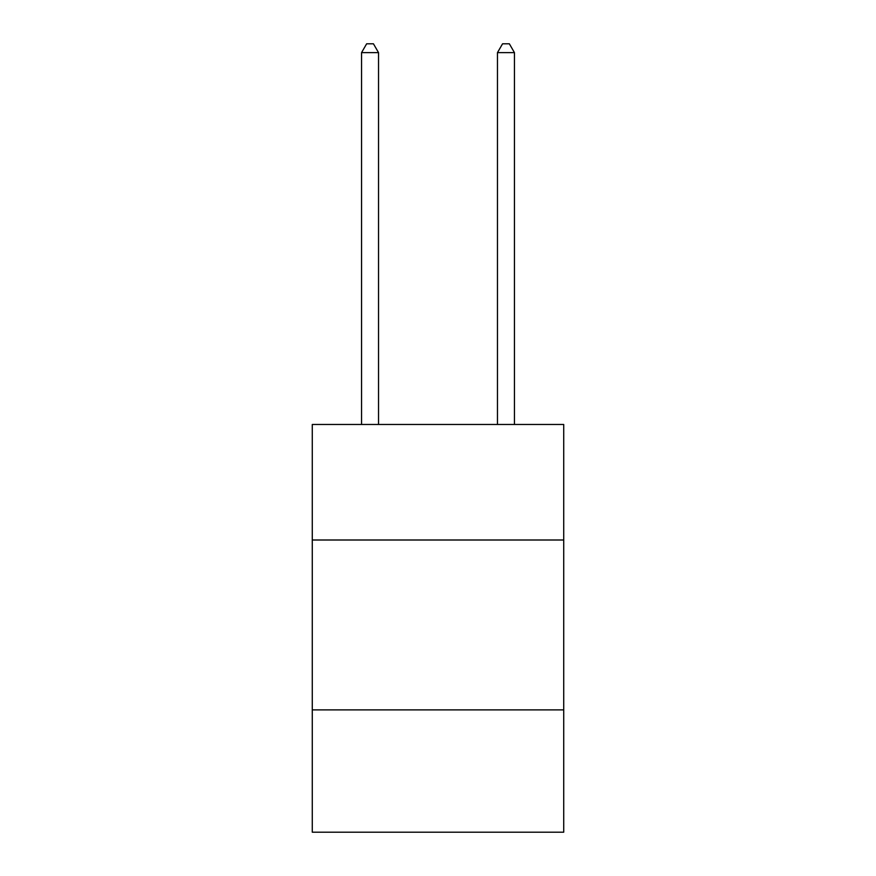 <?xml version="1.0" encoding="UTF-8"?>
<svg xmlns="http://www.w3.org/2000/svg" width="876" height="876" viewBox="0 0 876 876"><rect width="100%" height="100%" fill="white"/><g stroke="black" fill="none" stroke-linecap="round" stroke-linejoin="round"><path stroke-width="1.31" d="M563.717 539.999L563.717 424.477L312.283 424.477L312.283 539.999L563.717 539.999L563.717 832.2L312.283 832.2L312.283 539.999M563.717 709.888L312.283 709.888M378.541 424.477L378.541 52.637L361.547 52.637L361.547 424.477M361.547 52.637L366.65 43.8L373.439 43.8L378.541 52.637M514.453 424.477L514.453 52.637L497.459 52.637L497.459 424.477M497.459 52.637L502.561 43.8L509.35 43.8L514.453 52.637"/></g></svg>
